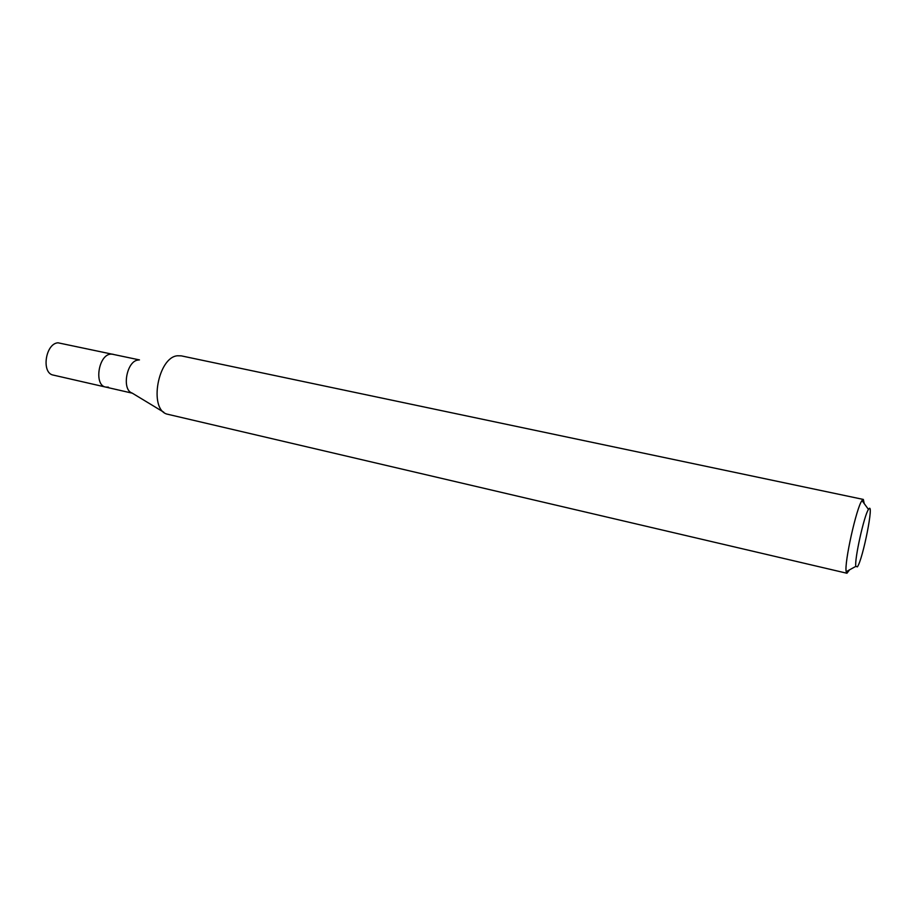 <?xml version="1.0" encoding="UTF-8"?>
<svg xmlns="http://www.w3.org/2000/svg" width="916" height="916" viewBox="0 0 916 916"><rect width="100%" height="100%" fill="white"/><g stroke="black" fill="none" stroke-linecap="round" stroke-linejoin="round"><path stroke-width="1.37" d="M139.461 359.908L58.006 342.802C45.399 343.511 41.128 373.281 53.334 375.102L105.672 387.079C93.879 385.373 98.367 355.007 110.584 354.137L112.977 354.206L110.584 354.137C98.367 355.007 93.879 385.373 105.672 387.079L108.386 387.136M163.781 412.223L132.087 393.044C121.462 389.735 126.683 360.927 138.076 360.057L138.717 359.988M863.341 499.438L181.265 355.855L177.475 355.774C158.056 357.16 148.667 408.742 166.792 414.055L846.945 573.256L846.189 571.687C844.105 563.237 856.529 507.304 861.99 500.537L863.341 499.438L864.257 503.64M849.544 569.844L846.945 573.256M868.712 509.078C874.505 500.56 862.941 559.344 857.399 566.844L855.819 566.386C854.353 559.504 864.235 515.032 868.471 509.422L868.712 509.078M132.305 393.182L105.672 387.079M868.471 509.422L861.99 500.537M855.819 566.386L846.189 571.687"/></g></svg>

